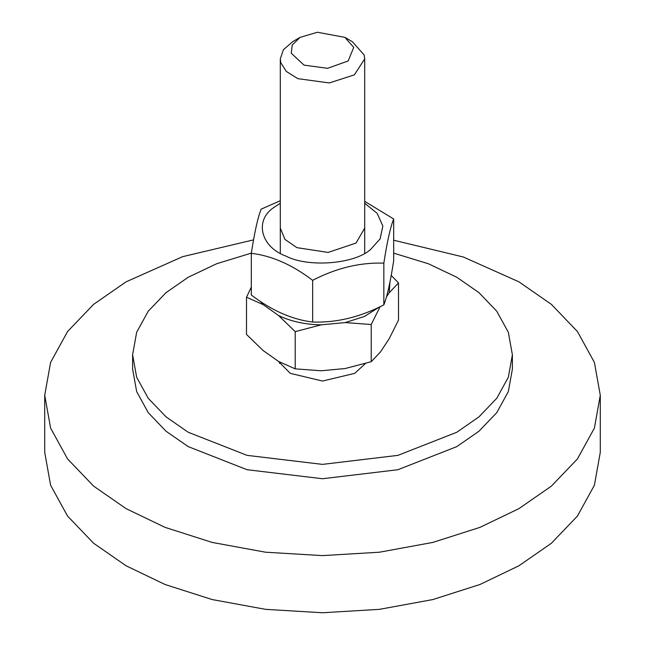 <?xml version="1.0" encoding="UTF-8"?>
<svg xmlns="http://www.w3.org/2000/svg" width="645" height="645" viewBox="0 0 645 645"><rect width="100%" height="100%" fill="white"/><g stroke="black" fill="none" stroke-linecap="round" stroke-linejoin="round"><path stroke-width="0.97" d="M365.401 363.57L354.702 373.35L322.5 381.05L290.298 373.35L278.422 361.353M393.684 253.13L428.288 263.724L456.765 277.237L478.953 292.637L496.763 311.213L508.349 332.296L512.38 354.758L508.349 377.22L496.763 398.296L478.953 416.872L456.765 432.271L397.917 455.362L322.5 464.384L247.083 455.362L188.235 432.271L166.047 416.872L148.237 398.296L136.651 377.22L132.62 354.758L136.651 332.296L148.237 311.213L166.047 292.637L188.235 277.237L216.72 263.716L251.34 253.122M512.38 354.758L512.38 369.109L508.349 391.571L496.763 412.655L478.953 431.231L456.765 446.63L397.917 469.721L322.5 478.735L247.083 469.721L188.235 446.63L166.047 431.231L148.237 412.655L136.651 391.571L132.62 369.109L132.62 354.758M393.684 240.214L463.32 256.992L518.927 281.833L551.386 304.359L577.436 331.538L594.392 362.377L600.285 395.24L594.392 428.103L577.436 458.934L551.386 486.112L518.927 508.639L479.904 527.384L432.827 542.421L379.421 552.209L322.5 555.611L265.579 552.209L212.173 542.421L165.096 527.384L126.073 508.639L93.614 486.112L67.564 458.934L50.608 428.103L44.715 395.24L50.608 362.377L67.564 331.538L93.614 304.359L126.073 281.833L182.624 256.67L253.558 239.875M600.285 395.24L600.285 452.371L594.392 485.234L577.436 516.073L551.386 543.251L518.927 565.778L479.904 584.515L432.827 599.56L379.421 609.348L322.5 612.75L265.579 609.348L212.173 599.56L165.096 584.515L126.073 565.778L93.614 543.251L67.564 516.073L50.608 485.234L44.715 452.371L44.715 395.24M327.579 68.314L304.005 65.113L291.266 53.221L292.209 44.997L300.119 37.362L317.421 32.25L344.882 37.362L353.734 47.351L348.179 60.961L327.579 68.314M300.119 37.362L292.661 41.675L283.373 49.778L280.301 58.897L280.849 62.807L286.267 71.385L297.845 78.666L329.281 82.939L354.347 74.885L364.699 58.897L364.151 54.986L352.339 41.675L344.882 37.362M260.37 301.368L263.144 304.617L246.495 297.216L246.495 334.424L263.144 350.549L278.559 361.45L295.208 368.851L321.186 370.778L345.236 368.521L371.214 361.716L380.542 351.872L389.177 338.714L398.505 320.138L398.505 282.929L389.177 292.774L389.975 281.905M391.217 275.375L398.505 282.929M380.131 306.665L371.214 324.508L345.236 322.581L364.481 316.445L379.341 307.044M321.186 324.838L295.208 331.643L278.559 315.518C290.911 321.452 305.117 324.564 321.186 324.838L345.236 322.581M246.495 297.216L251.316 287.114M263.144 304.617L278.559 315.518M386.428 296.974L389.177 292.774M371.214 324.508L371.214 361.716M295.208 331.643L295.208 368.851M280.301 228.08L284.945 239.392L296.91 247.656L328.128 252.429L356.048 243.06L364.699 228.08M280.301 203.272L274.415 207.109C254.114 219.897 260.387 246.817 285.824 256.049C307.971 267.772 354.589 264.152 370.585 249.462L380.139 238.86L382.856 226.024L377.164 213.35L364.699 203.272M251.316 253.308L251.316 295.015C271.755 310.584 292.201 319.589 312.648 322.024C336.376 322.871 360.112 317.147 383.839 304.867C387.121 296.708 390.402 281.978 393.684 260.693L393.684 218.986C390.402 227.145 387.121 241.867 383.839 263.16C360.112 262.313 336.376 268.03 312.648 280.317C292.201 264.748 271.755 255.743 251.316 253.308C254.598 232.015 257.879 217.292 261.161 209.133L280.301 200.748M364.699 201.361L393.684 218.986M383.839 304.867L383.839 263.16M312.648 322.024L312.648 280.317M280.132 362.329L279.487 363.385M364.699 58.897L364.699 253.3M280.301 58.897L280.301 253.3"/></g></svg>

